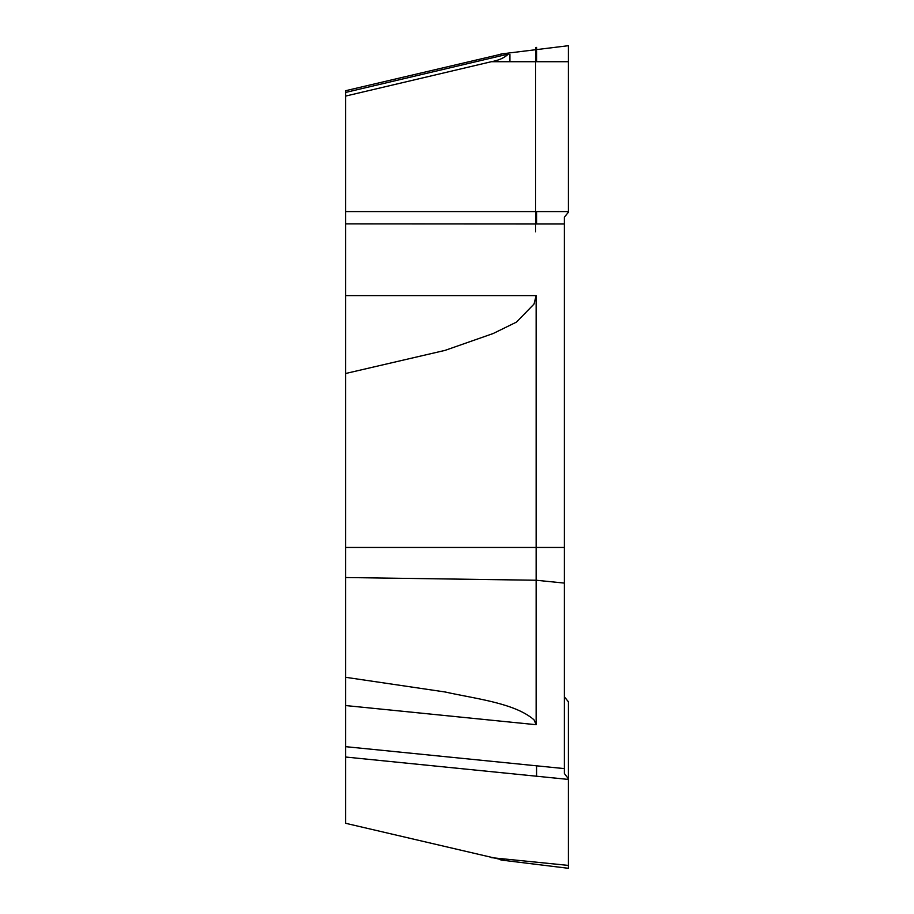 <?xml version="1.0" encoding="UTF-8"?>
<svg xmlns="http://www.w3.org/2000/svg" width="914" height="914" viewBox="0 0 914 914"><rect width="100%" height="100%" fill="white"/><g stroke="black" fill="none" stroke-linecap="round" stroke-linejoin="round"><path stroke-width="1.37" d="M345.606 746.669L345.606 757.021L568.394 779.425L568.394 701.769L564.361 696.834L568.394 701.769L568.394 778.774L564.361 773.507L564.361 768.605L345.606 746.669L345.606 705.551L536.141 724.711L536.141 295.588L534.016 304.065L516.513 322.082L493.183 333.519L445.049 350.382L345.606 373.506L345.606 677.297L445.072 691.978C475.611 698.833 514.696 702.98 534.016 719.821L536.141 724.711M345.606 223.896L564.361 223.999L564.361 217.166L568.394 212.231L568.394 211.614L345.606 211.614L345.606 373.506M345.606 211.614L345.606 90.715L502.037 53.972M504.985 53.492L508.401 54.04C504.3 57.902 498.61 60.45 491.344 61.706L345.606 96.084M564.361 223.999L564.361 768.605M345.606 757.021L345.606 823.286L505.248 860.542M345.606 677.297L345.606 705.551M568.394 211.614L568.394 45.7L500.895 53.983M500.895 860.017L568.394 868.3L568.394 779.425M568.394 47.505L568.394 61.706L568.394 47.505L568.394 61.706L491.344 61.706M536.575 50.978L536.575 61.706M509.921 54.474L509.921 61.706M535.558 47.642L535.558 231.779M536.575 47.402L536.575 49.607L536.575 47.402M564.361 581.076L564.361 583.086L536.141 580.241L345.606 577.522M491.344 857.652L568.394 865.409L568.394 778.774L564.361 773.507L564.361 217.166L568.394 212.231L568.394 61.706M536.575 776.226L536.575 765.875M536.575 211.614L536.575 223.896M345.606 92.44L508.401 54.04M564.361 547.452L345.606 547.452M345.606 295.588L536.141 295.588"/></g></svg>
